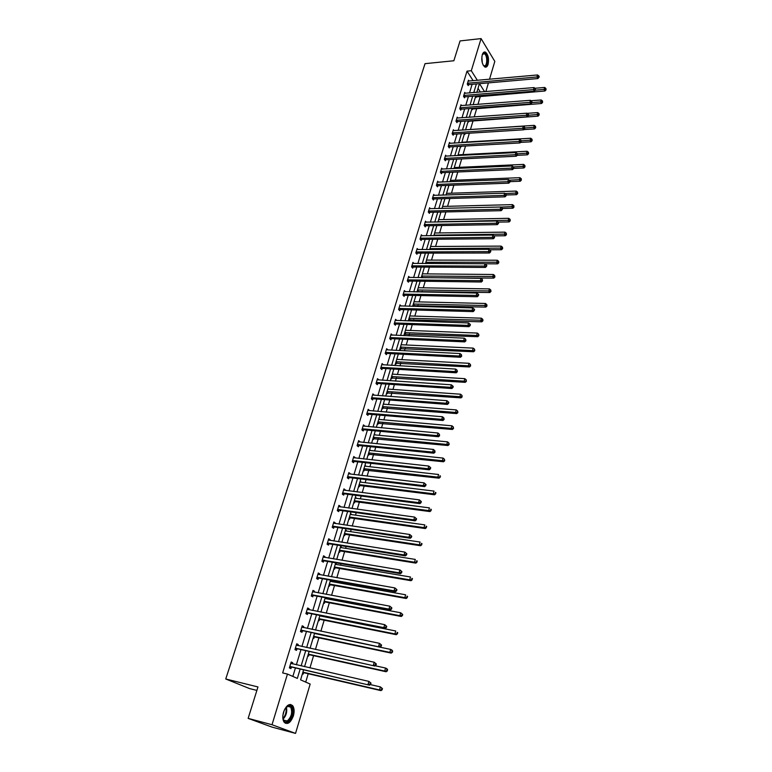 <?xml version="1.0" encoding="UTF-8"?>
<svg xmlns="http://www.w3.org/2000/svg" width="772" height="772" viewBox="0 0 772 772"><rect width="100%" height="100%" fill="white"/><g stroke="black" fill="none" stroke-linecap="round" stroke-linejoin="round"><path stroke-width="1.16" d="M283.565 712.073C286.383 705.068 289.461 702.993 292.791 705.83C294.325 708.271 294.528 711.63 293.379 715.895C290.581 722.939 287.493 725.033 284.106 722.158C282.581 719.697 282.398 716.329 283.565 712.073M482.249 54.793C483.04 52.448 484.131 51.57 485.54 52.178C488.251 54.754 489.11 58.797 488.097 64.337C487.306 66.71 486.206 67.589 484.777 66.961C482.075 64.385 481.236 60.332 482.249 54.793M256.893 690.409L249.645 688.605L225.752 678.993L425.034 63.661L453.859 60.756L460.064 40.926L481.081 38.6L494.813 61.384L489.516 79.265M488.435 82.894L485.858 91.598M305.712 682.101L308.202 673.724M309.948 667.896L313.586 655.679M315.449 649.435L318.904 637.846M320.891 631.187L324.163 620.215M326.267 613.151L329.354 602.778M330.339 599.497L330.57 598.696M331.574 595.328L334.498 585.543M335.482 582.242L335.82 581.094M336.833 577.717L339.574 568.501M340.568 565.191L341.012 563.695M342.025 560.298L344.601 551.642M345.595 548.323L346.136 546.489M347.159 543.083L349.571 534.977M350.565 531.638L351.212 529.476M352.235 526.06L354.483 518.494M355.487 515.146L356.23 512.656M357.253 509.221L359.347 502.186M360.35 498.828L361.18 496.029M362.213 492.584L364.152 486.061M365.156 482.693L366.092 479.576M367.115 476.121L368.91 470.1M369.923 466.722L370.936 463.316M371.969 459.851L373.619 454.322M374.632 450.935L375.732 447.229M376.765 443.746L378.27 438.708M379.284 435.312L380.48 431.316M381.513 427.833L382.873 423.259M383.896 419.852L385.17 415.577M386.212 412.084L387.438 407.973M388.451 404.557L389.812 400.012M390.854 396.509L391.944 392.851M392.967 389.426L394.405 384.61M395.447 381.098L396.403 377.894M397.426 374.459L398.941 369.373M399.993 365.851L400.822 363.081M401.845 359.636L403.438 354.3M404.489 350.768L405.184 348.423M406.217 344.978L407.886 339.39M408.938 335.849L409.517 333.919M410.54 330.464L412.287 324.626M413.338 321.084L413.792 319.569M414.825 316.105L416.639 310.026M417.7 306.474L418.028 305.355M419.061 301.891L420.943 295.579M422.004 292.019L422.226 291.295M423.259 287.821L425.208 281.278M427.408 273.886L429.425 267.122M431.519 260.106L433.603 253.11M435.591 246.451L437.743 239.252M439.615 232.941L441.835 225.52M443.611 219.557L445.878 211.933M447.557 206.307L449.893 198.491M451.466 193.193L453.859 185.174M455.345 180.204L457.786 171.992M459.176 167.341L461.685 158.935M462.978 154.603L465.535 146.014M466.732 141.99L469.347 133.218M470.457 129.493L473.101 120.644M474.211 116.929L476.749 108.389M477.945 104.374L480.367 96.249M303.57 669.951L300.597 679.852L310.17 684.06L295.541 733.4L272.014 724.734L287.454 674.062L297.345 678.414L300.134 669.16M272.014 724.734L248.14 718.375L272.053 727.118L295.541 733.4M296.602 644.186L298.253 644.543L296.718 643.8L294.952 649.619L296.487 650.352L296.882 649.049M298.253 644.543L297.924 645.614M307.488 608.471L309.128 608.79L307.632 607.989L305.905 613.672L307.401 614.464L307.787 613.19M309.128 608.79L308.839 609.726M318.122 573.567L319.753 573.847L318.296 572.988L316.607 578.546L318.064 579.396L318.44 578.151M319.753 573.847L319.502 574.658M328.515 539.445L330.136 539.696L328.718 538.779L327.067 544.212L328.486 545.119L328.862 543.903M330.136 539.696L329.924 540.39M338.686 506.075L340.298 506.297L338.908 505.332L337.296 510.639L338.686 511.604L339.043 510.417M340.298 506.297L340.124 506.876M348.626 473.448L350.227 473.641L348.876 472.618L347.294 477.81L348.654 478.823L349.002 477.665M358.353 441.526L359.945 441.69L358.633 440.619L357.079 445.705L358.401 446.766L358.748 445.627M367.868 410.289L369.45 410.424L368.167 409.314L366.652 414.284L367.945 415.384L368.283 414.274M377.19 379.718L378.762 379.824L377.508 378.666L376.022 383.539L377.286 384.688L377.614 383.597M386.318 349.735L387.872 349.87L386.647 348.674L385.189 353.441L386.425 354.628L386.743 353.566M396.769 320.525L395.592 319.309L394.174 323.97L395.37 325.205L395.689 324.153M405.425 291.71L404.354 290.542L402.965 295.107L404.142 296.38L404.451 295.358M413.917 263.493L412.943 262.364L411.582 266.842L412.721 268.154L413.03 267.151M422.255 235.846L421.358 234.765L420.016 239.146L421.136 240.488L421.435 239.503M430.429 208.758L429.599 207.716L428.286 212.01L429.386 213.381L429.676 212.425M438.438 182.211L437.676 181.198L436.392 185.415L437.463 186.814L437.753 185.869M446.303 156.185L445.598 155.201L444.334 159.341L445.386 160.769L445.666 159.843M454.023 130.671L453.367 129.715L452.131 133.768L453.154 135.225L453.425 134.328M461.598 105.639L460.98 104.722L459.765 108.698L460.768 110.184L461.038 109.296M469.029 81.099L468.45 80.201L467.263 84.1L468.237 85.615L468.507 84.737M292.849 676.436L295.387 668.06M296.371 664.788L300.916 649.773M301.92 646.482L306.397 631.699M307.391 628.389L311.801 613.827M312.805 610.507L317.147 596.167M318.16 592.828L322.435 578.711M323.449 575.352L327.666 561.447M328.679 558.079L332.828 544.376M333.851 540.998L337.943 527.508M338.966 524.111L342.99 510.813M344.022 507.416L347.989 494.312M349.021 490.895L352.929 477.993M353.972 474.568L357.812 461.849M358.855 458.414L362.647 445.888M363.699 442.433L367.433 430.091M368.476 426.636L372.162 414.477M373.214 411.003L376.842 399.018M377.894 395.534L381.474 383.732M382.526 380.239L386.048 368.601M387.11 365.108L390.584 353.634M391.645 350.131L395.061 338.821M396.132 335.309L399.5 324.172M400.572 320.65L403.891 309.668M404.962 306.137L408.243 295.319M409.305 291.777L412.537 281.114M413.609 277.573L416.793 267.054M417.874 263.503L421.01 253.139M422.081 249.588L425.179 239.359M426.26 235.798L429.309 225.723M430.39 222.162L433.401 212.223M434.472 208.652L437.444 198.858M438.525 195.287L441.449 185.627M442.53 182.047L445.415 172.523M446.496 168.943L449.343 159.553M450.433 155.973L453.232 146.709M454.322 143.119L457.082 133.99M458.172 130.4L460.894 121.397M461.984 117.798L464.676 108.92M465.767 105.32L468.411 96.558M469.501 92.958L472.117 84.322M473.149 80.732L467.021 71.13L282.658 672.933L287.454 674.062M465.323 93.306L464.734 92.399L463.528 96.336L464.522 97.841L464.792 96.954M457.825 118.097L457.188 117.161L455.962 121.175L456.976 122.642L457.256 121.744M450.182 143.36L449.497 142.395L448.252 146.487L449.285 147.935L449.565 147.018M442.395 169.136L441.652 168.142L440.387 172.31L441.439 173.729L441.729 172.793M434.453 195.412L433.652 194.39L432.359 198.645L433.439 200.035L433.729 199.079M426.356 222.23L425.497 221.168L424.175 225.511L425.285 226.871L425.575 225.897M418.106 249.597L417.169 248.497L415.818 252.927L416.957 254.249L417.256 253.255M409.691 277.524L408.678 276.386L407.298 280.902L408.456 282.195L408.764 281.182M401.122 306.04L400.002 304.853L398.593 309.466L399.78 310.72L400.089 309.688M391.057 335.077L392.35 335.154L391.143 333.909L389.706 338.628L390.922 339.834L391.24 338.783M381.793 364.683L383.337 364.77L382.101 363.593L380.635 368.408L381.879 369.576L382.208 368.505M372.548 394.926L374.13 395.042L372.866 393.903L371.361 398.825L372.635 399.954L372.972 398.854M363.139 425.826L364.722 425.97L363.429 424.88L361.894 429.907L363.197 430.988L363.544 429.869M353.518 457.4L355.11 457.574L353.779 456.532L352.215 461.666L353.557 462.708L353.904 461.56M343.685 489.67L345.287 489.882L343.926 488.888L342.324 494.138L343.694 495.122L344.051 493.945M345.287 489.882L345.132 490.403M333.629 522.663L335.241 522.905L333.842 521.959L332.211 527.334L333.61 528.27L333.977 527.064M335.241 522.905L335.048 523.541M323.352 556.409L324.973 556.68L323.536 555.782L321.866 561.283L323.304 562.161L323.68 560.926M324.973 556.68L324.742 557.423M312.834 590.918L314.465 591.217L312.998 590.387L311.28 596.003L312.766 596.833L313.142 595.569M314.465 591.217L314.204 592.095M302.074 626.217L303.714 626.565L302.209 625.793L300.453 631.535L301.977 632.297L302.363 631.013M303.714 626.565L303.415 627.568M291.063 662.357L292.723 662.733L291.169 662.019L289.375 667.905L290.928 668.61L291.333 667.288M292.723 662.733L292.376 663.872M248.14 718.375L257.973 686.945L225.752 678.993M467.021 71.13L471.296 70.725L481.081 38.6M479.431 83.685L476.835 92.35M475.755 95.96L473.12 104.751M472.03 108.36L469.366 117.267M468.276 120.886L465.564 129.918M464.483 133.527L461.733 142.685M460.652 146.294L457.864 155.587M456.783 159.186L453.955 168.605M452.884 172.204L450.018 181.767M448.937 185.357L446.033 195.046M444.952 198.636L441.999 208.469M440.928 212.049L437.936 222.027M436.865 225.607L433.825 235.721M432.754 239.291L429.676 249.559M428.605 253.12L425.488 263.532M424.417 267.093L421.251 277.659M420.18 281.211L416.967 291.922M415.905 295.473L412.644 306.339M411.582 309.881L408.272 320.911M407.211 324.443L403.852 335.637M402.801 339.169L399.394 350.517M398.333 354.039L394.878 365.552M393.826 369.064L390.323 380.76M389.271 384.263L385.71 396.123M384.659 399.616L381.05 411.65M380.007 415.143L376.34 427.36M375.298 430.834L371.583 443.224M370.541 446.698L366.768 459.282M365.725 462.737L361.894 475.504M360.862 478.949L356.973 491.909M355.95 495.344L352.003 508.507M350.97 511.923L346.966 525.288M345.943 528.695L341.88 542.253M340.857 545.65L336.727 559.42M335.714 562.798L331.516 576.781M330.512 580.148L326.247 594.343M325.244 597.692L320.92 612.099M319.917 615.448L315.536 630.077M314.532 633.397L310.074 648.258M309.08 651.568L304.554 666.661M484.584 91.704L479.499 83.675M477.385 80.346L471.296 70.725M301.128 665.869L305.654 650.815M306.658 647.515L311.116 632.683M312.12 629.373L316.51 614.763M317.514 611.434L321.847 597.055M322.86 593.707L327.125 579.54M328.139 576.182L332.336 562.228M333.35 558.86L337.489 545.119M338.512 541.732L342.585 528.193M343.608 524.796L347.622 511.46M348.654 508.044L352.611 494.91M353.644 491.484L357.532 478.553M358.575 475.108L362.406 462.36M363.448 458.915L367.231 446.351M368.273 442.896L371.998 430.525M373.04 427.051L376.717 414.863M377.769 411.38L381.378 399.365M382.43 395.882L386 384.041M387.052 380.538L390.564 368.871M391.616 365.368L395.081 353.865M396.142 350.353L399.558 339.024M400.61 335.502L403.978 324.327M405.039 320.805L408.359 309.794M409.421 306.262L412.692 295.406M413.753 291.864L416.976 281.172M418.048 277.621L421.222 267.073M422.294 263.522L425.42 253.129M426.491 249.568L429.579 239.32M430.651 235.759L433.69 225.656M434.771 222.085L437.772 212.126M438.843 208.546L441.806 198.732M442.877 195.152L445.801 185.473M446.872 181.883L449.748 172.339M450.829 168.75L453.666 159.341M454.747 155.741L457.545 146.468M458.626 142.868L461.376 133.72M462.467 130.121L465.178 121.098M466.269 117.489L468.951 108.591M470.032 104.992L472.676 96.21M473.757 92.601L476.372 83.955M480.377 92.051L478.032 88.375M303.56 672.808L303.164 674.101L302.421 673.773M308.954 654.81L308.568 656.094L307.835 655.746M314.281 637.025L313.905 638.299L313.171 637.933M319.55 619.443L319.174 620.698L318.46 620.321M326.025 597.837L325.784 598.638M324.761 602.063L324.385 603.299L323.68 602.903M330.493 580.206L331.188 580.621L330.937 581.432M329.914 584.867L329.548 586.093L328.843 585.687M335.579 563.242L336.264 563.666L336.042 564.428M335.009 567.874L334.643 569.08L333.958 568.665M340.616 546.47L341.079 547.599M340.047 551.054L339.69 552.26L339.005 551.826M345.586 529.872L346.068 530.972M345.026 534.436L344.669 535.623L344.003 535.17M350.517 513.467L350.999 514.519M349.957 517.993L349.61 519.16L348.944 518.707M355.381 497.226L355.873 498.239M354.83 501.723L354.483 502.89L353.827 502.418M360.196 481.178L360.698 482.143M359.655 485.636L359.308 486.785L358.662 486.302M364.963 465.294L365.474 466.22M364.423 469.723L364.085 470.862L363.438 470.36M369.672 449.584L370.193 450.472M369.141 453.984L368.804 455.104L368.167 454.592M374.343 434.038L374.864 434.887M373.812 438.409L373.474 439.519L372.847 438.998M378.955 418.656L379.486 419.466M378.425 422.998L378.097 424.098L377.479 423.567M383.52 403.438L384.06 404.21M382.999 407.751L382.671 408.842L382.063 408.301M388.036 388.384L388.577 389.117M387.515 392.658L387.197 393.739L386.589 393.189M392.504 373.474L393.054 374.179M391.993 377.73L391.674 378.801L391.076 378.241M396.924 358.729L397.483 359.405M396.422 362.956L396.104 364.017L395.515 363.438M401.305 344.138L401.874 344.775M400.803 348.336L400.494 349.378L399.906 348.799M405.638 329.692L406.207 330.3M405.136 333.871L404.827 334.903L404.258 334.305M409.922 315.401L410.463 315.97M409.43 319.54L409.121 320.563L408.552 319.965M414.168 301.254L414.66 301.784M413.686 305.365L413.387 306.359M412.817 305.77L413.358 306.359M418.376 287.242L418.82 287.744M417.884 291.333L417.71 291.941M461.367 146.246L461.222 146.748L460.884 146.275M465.198 133.479L464.956 134.28L464.474 133.566M468.922 121.04L468.662 121.918L468.179 121.204M472.589 108.804L472.329 109.672L471.856 108.958M476.227 96.683L475.967 97.552L475.494 96.828M404.769 332.578L476.671 335.473L477.328 333.07L406.207 330.291M401.141 344.688L401.884 344.727M396.769 359.269L397.512 359.308M392.35 373.995L393.102 374.044M387.882 388.876L388.634 388.934M383.375 403.92L384.128 403.978M378.811 419.119L379.573 419.186M374.208 434.482L374.96 434.559M369.547 450.008L370.309 450.095M364.838 465.709L365.6 465.796M360.08 481.574L360.842 481.66M355.265 497.602L356.037 497.708M350.401 513.824L351.173 513.93M345.489 530.21L346.261 530.325M340.52 546.779L341.292 546.904M335.492 563.541L336.264 563.666M330.406 580.486L331.188 580.621M468.006 83.086L468.98 84.602L537.881 78.551L536.984 76.968L467.523 83.222M538.615 76.737L538.972 77.364L539.194 76.563L538.837 75.926L538.615 76.737L536.984 76.968L537.544 74.961L468.179 81.07M468.98 84.602L467.851 85.007M537.881 78.551L538.972 77.364M538.837 75.926L537.544 74.961M475.571 96.954L544.955 90.99L544.077 89.456L544.627 87.458L534.948 88.269M535.295 90.179L545.679 89.224L546.026 89.841L545.901 88.423L545.679 89.224M544.627 87.458L545.901 88.423M546.026 89.841L544.955 90.99M464.281 95.313L465.265 96.818L534.378 91.173L533.471 89.61L463.798 95.458M535.102 89.369L535.469 89.996L535.334 88.558L535.102 89.369L533.471 89.61L534.041 87.574L464.464 93.277M465.265 96.818L464.126 97.233M534.378 91.173L535.469 89.996M535.334 88.558L534.041 87.574M460.517 107.665L461.521 109.151L530.837 103.921L529.92 102.367L460.035 107.8M531.561 102.126L531.927 102.744L531.792 101.306L531.561 102.126L529.92 102.367L530.489 100.312L460.71 105.61M461.521 109.151L460.353 109.566M530.837 103.921L531.927 102.744M531.792 101.306L530.489 100.312M471.933 109.074L541.529 103.506L540.651 101.981L541.201 99.964L531.068 100.746M531.956 102.647L542.253 101.75L542.61 102.358L542.475 100.939L542.253 101.75M541.201 99.964L542.475 100.939M542.61 102.358L541.529 103.506M468.247 121.31L538.074 116.147L537.177 114.632L537.737 112.596L527.141 113.349M528.463 115.25L538.798 114.401L539.155 114.999L539.02 113.581L538.798 114.401M537.737 112.596L539.02 113.581M539.155 114.999L538.074 116.147M482.307 54.629L484.584 53.143C488.377 54.185 488.222 67.714 484.44 66.16L483.118 65.031M483.262 65.234L484.025 65.716C487.393 67.135 487.74 55.246 484.372 53.77L482.413 54.397M485.308 67.154C488.898 66.633 488.522 53.857 484.855 52.303L484.131 52.091M284.839 708.947L288.525 705.608C294.257 703.707 293.514 718.896 287.744 721.666C284.82 722.814 283.17 721.144 282.803 716.638M283.044 718.742L283.739 720.208L287.261 720.952C291.507 716.976 292.656 712.373 290.706 707.133L287.985 706.1L286.084 707.239M284.318 710.018L282.88 715.451M285.36 723.287L287.744 722.824C293.003 717.883 294.422 712.17 291.999 705.685L290.34 704.421M456.715 120.133L457.728 121.609L527.266 116.794L526.34 115.26L456.242 120.268M527.99 115.009L528.357 115.626L528.588 114.796L528.222 114.179L527.99 115.009L526.34 115.26L526.919 113.185L456.918 118.058M457.728 121.609L456.551 122.024M527.266 116.794L528.357 115.626M528.222 114.179L526.919 113.185M523.86 129.59L534.581 128.914L533.684 127.409L534.243 125.353L465.603 129.802M524.941 127.969L535.305 127.168L535.672 127.766L535.536 126.347L535.305 127.168M534.243 125.353L535.536 126.347M535.672 127.766L534.581 128.914M452.884 132.726L453.907 134.193L523.657 129.802L522.721 128.277L452.402 132.861M524.381 128.027L524.748 128.635L524.613 127.187L524.381 128.027L522.721 128.277L523.3 126.183L453.087 130.622M453.907 134.193L452.71 134.608M523.657 129.802L524.748 128.635M524.613 127.187L523.3 126.183M520.521 142.395L531.059 141.797L530.142 140.321L530.711 138.236L461.859 142.27M521.274 140.832L531.783 140.07L532.149 140.668L532.004 139.24L531.783 140.07M530.711 138.236L532.004 139.24M532.149 140.668L531.059 141.797M449.014 145.445L450.047 146.892L520.01 142.936L519.064 141.43L448.532 145.57M520.724 141.18L521.11 141.778L520.965 140.33L520.724 141.18L519.064 141.43L519.653 139.307L449.217 143.312M450.047 146.892L448.841 147.307M520.01 142.936L521.11 141.778M520.965 140.33L519.653 139.307M517.153 155.336L527.498 154.815L526.572 153.348L527.151 151.254L458.085 154.854M517.414 153.821L528.222 153.097L528.588 153.686L528.444 152.258L528.222 153.097M527.151 151.254L528.444 152.258M528.588 153.686L527.498 154.815M445.106 158.279L446.148 159.717L516.323 156.205L515.368 154.709L444.624 158.414M517.037 154.458L517.423 155.056L517.279 153.599L517.037 154.458L515.368 154.709L515.957 152.576L445.319 156.127M446.148 159.717L444.923 160.132M516.323 156.205L517.423 155.056M517.279 153.599L515.957 152.576M513.718 168.412L523.899 167.968L522.962 166.511L523.551 164.397L454.274 167.563M513.467 166.935L524.622 166.26L524.989 166.839L524.854 165.411L524.622 166.26M523.551 164.397L524.854 165.411M524.989 166.839L523.899 167.968M441.15 171.249L442.211 172.667L512.608 169.608L511.633 168.132L440.667 171.374M513.322 167.871L513.708 168.47L513.949 167.601L513.554 167.013L513.322 167.871L511.633 168.132L512.232 165.97L441.372 169.068M442.211 172.667L440.966 173.092M512.608 169.608L513.708 168.47M513.554 167.013L512.232 165.97M510.06 181.632L520.27 181.246L519.324 179.808L519.913 177.676L450.423 180.397M509.337 180.194L520.984 179.558L521.361 180.127L521.216 178.699L520.984 179.558M519.913 177.676L521.216 178.699M521.361 180.127L520.27 181.246M437.164 184.344L438.235 185.743L508.844 183.157L507.86 181.69L436.682 184.469M509.559 181.43L509.945 182.018L510.196 181.14L509.8 180.561L509.559 181.43L507.86 181.69L508.468 179.509L437.386 182.144M438.235 185.743L436.971 186.168M508.844 183.157L509.945 182.018M509.8 180.561L508.468 179.509M506.355 194.978L516.603 194.669L515.638 193.241L516.236 191.08L446.534 193.357M505.149 193.579L517.317 192.981L517.694 193.55L517.549 192.122L517.317 192.981M516.236 191.08L517.549 192.122M517.694 193.55L516.603 194.669M433.14 197.564L434.221 198.954L505.042 196.841L504.048 195.393L432.648 197.69M505.757 195.133L506.152 195.712L505.998 194.245L505.757 195.133L504.048 195.393L504.666 193.193L433.362 195.345M434.221 198.954L432.938 199.379M505.042 196.841L506.152 195.712M505.998 194.245L504.666 193.193M502.437 208.469L512.898 208.218L511.923 206.809L512.521 204.628L442.607 206.442M500.912 207.089L513.602 206.549L513.988 207.108L513.843 205.68L513.602 206.549M512.521 204.628L513.843 205.68M513.988 207.108L512.898 208.218M429.068 210.92L430.168 212.3L501.211 210.669L500.198 209.241L428.576 211.045M501.916 208.971L502.321 209.54L502.562 208.652L502.157 208.073L501.916 208.971L500.198 209.241L500.816 207.012L429.3 208.672M430.168 212.3L428.856 212.725M501.211 210.669L502.321 209.54M502.157 208.073L500.816 207.012M498.316 222.095L509.153 221.911L508.169 220.522L508.777 218.312L438.65 219.653M438.013 221.786L509.858 220.252L510.253 220.811L510.099 219.373L509.858 220.252M508.777 218.312L510.099 219.373M510.253 220.811L509.153 221.911M424.957 224.42L426.067 225.771L497.332 224.633L496.309 223.224L424.465 224.536M498.036 222.954L498.442 223.513L498.693 222.616L498.287 222.046L498.036 222.954L496.309 223.224L496.936 220.975L425.198 222.143M426.067 225.771L424.735 226.206M497.332 224.633L498.442 223.513M498.287 222.046L496.936 220.975M493.974 235.865L505.371 235.74L504.377 234.37L504.984 232.14L434.646 232.999M433.999 235.151L506.075 234.099L506.471 234.649L506.316 233.212L506.075 234.099M504.984 232.14L506.316 233.212M506.471 234.649L505.371 235.74M420.808 238.046L421.927 239.388L493.414 238.751L492.382 237.361L420.315 238.172M494.109 237.081L494.524 237.641L494.36 236.174L494.109 237.081L492.382 237.361L493.009 235.084L421.058 235.74M421.927 239.388L420.576 239.822M493.414 238.751L494.524 237.641M494.36 236.174L493.009 235.084M489.554 249.761L501.539 249.723L500.536 248.362L501.153 246.114L430.602 246.48M429.946 248.652L502.244 248.092L502.649 248.632L502.495 247.194L502.244 248.092M501.153 246.114L502.495 247.194M502.649 248.632L501.539 249.723M416.619 251.817L417.748 253.139L489.448 253.013L488.406 251.643L416.118 251.933M490.152 251.363L490.567 251.913L490.818 250.997L490.403 250.446L490.152 251.363L488.406 251.643L489.043 249.346L416.87 249.481M417.748 253.139L416.378 253.573M489.448 253.013L490.567 251.913M490.403 250.446L489.043 249.346M485.086 263.792L497.679 263.841L496.666 262.509L497.293 260.232L426.52 260.096M425.854 262.287L498.384 262.229L498.789 262.76L498.635 261.312L498.384 262.229M497.293 260.232L498.635 261.312M498.789 262.76L497.679 263.841M412.383 265.722L413.522 267.035L485.443 267.43L484.391 266.079L411.881 265.838M486.148 265.8L486.563 266.34L486.823 265.414L486.399 264.864L486.148 265.8L484.391 266.079L485.038 263.754L412.634 263.368M413.522 267.035L412.132 267.469M485.443 267.43L486.563 266.34M486.399 264.864L485.038 263.754M421.435 277.659L493.781 278.113L492.748 276.791L493.385 274.494L422.39 273.848M421.724 276.058L494.476 276.511L494.891 277.042L494.727 275.594L494.476 276.511M493.385 274.494L494.727 275.594M494.891 277.042L493.781 278.113M408.098 279.782L409.257 281.066L481.4 282.002L480.329 280.67L407.606 279.889M482.095 280.381L482.519 280.921L482.355 279.445L482.095 280.381L480.329 280.67L480.985 278.325L408.369 277.389M409.257 281.066L407.838 281.51M481.4 282.002L482.519 280.921M482.355 279.445L480.985 278.325M417.063 291.623L489.834 292.53L488.792 291.227L489.429 288.902L418.221 287.734M417.555 289.973L490.529 290.947L490.944 291.469L490.789 290.011L490.529 290.947M489.429 288.902L490.789 290.011M490.944 291.469L489.834 292.53M403.775 293.978L404.953 295.251L477.318 296.738L476.227 295.415L403.273 294.084M478.003 295.126L478.437 295.647L478.698 294.701L478.264 294.171L478.003 295.126L476.227 295.415L476.893 293.042L404.046 291.565M404.953 295.251L403.505 295.686M477.318 296.738L478.437 295.647M478.264 294.171L476.893 293.042M412.846 305.654L485.849 307.102L484.797 305.818L485.443 303.473L414.014 301.765M413.338 304.033L486.543 305.529L486.968 306.04L486.804 304.593L486.543 305.529M485.443 303.473L486.804 304.593M486.968 306.04L485.849 307.102M399.413 308.327L400.591 309.572L473.178 311.618L472.088 310.325L398.912 308.433M473.873 310.026L474.307 310.547L474.577 309.582L474.133 309.07L473.873 310.026L472.088 310.325L472.753 307.922L399.684 305.876M400.591 309.572L399.114 310.016M473.178 311.618L474.307 310.547M474.133 309.07L472.753 307.922M408.6 319.83L481.825 321.827L480.753 320.563L481.41 318.189L409.758 315.941M409.073 318.228L482.51 320.274L482.944 320.776L482.77 319.328L482.51 320.274M481.41 318.189L482.77 319.328M482.944 320.776L481.825 321.827M394.994 322.821L396.19 324.047L469.009 326.662L467.89 325.388L394.492 322.928M469.685 325.089L470.129 325.601L470.399 324.636L469.955 324.115L469.685 325.089L467.89 325.388L468.565 322.966L395.274 320.351M396.19 324.047L394.685 324.501M469.009 326.662L470.129 325.601M469.955 324.115L468.565 322.966M404.306 334.151L477.752 336.708L476.671 335.473L478.872 335.666L478.708 334.218L478.437 335.173M477.328 333.07L478.708 334.218M478.872 335.666L477.752 336.708M390.535 337.47L391.751 338.676L464.783 341.88L463.654 340.626L390.024 337.567M465.458 340.317L465.912 340.819L465.738 339.333L465.458 340.317L463.654 340.626L464.339 338.175L390.825 334.961M391.751 338.676L390.207 339.13M464.783 341.88L465.912 340.819M465.738 339.333L464.339 338.175M399.964 348.616L473.641 351.752L472.541 350.536L473.207 348.114L401.122 344.737M400.427 347.072L474.761 350.72L474.587 349.262L474.326 350.237M473.207 348.114L474.587 349.262M474.761 350.72L473.641 351.752M386.029 352.273L387.255 353.46L460.517 357.253L459.379 356.017L385.517 352.37M461.193 355.709L461.646 356.21L461.463 354.724L461.193 355.709L459.379 356.017L460.064 353.547L386.434 349.803M387.255 353.46L385.682 353.914M460.517 357.253L461.646 356.21M461.463 354.724L460.064 353.547M395.573 363.236L469.482 366.961L468.372 365.764L469.048 363.313L396.74 359.356M396.036 361.721L470.602 365.938L470.428 364.48L470.158 365.455M469.048 363.313L470.428 364.48M470.602 365.938L469.482 366.961M381.474 367.231L382.709 368.398L456.194 372.799L455.046 371.593L380.963 367.327M456.87 371.274L457.333 371.766L457.149 370.28L456.87 371.274L455.046 371.593L455.741 369.084L381.773 364.664M382.709 368.398L381.107 368.862M456.194 372.799L457.333 371.766M457.149 370.28L455.741 369.084M391.143 378.01L465.275 382.333L464.155 381.156L464.831 378.676L392.311 374.14M391.597 376.514L466.404 381.32L466.23 379.853L465.95 380.847M464.831 378.676L466.23 379.853M466.404 381.32L465.275 382.333M376.871 382.352L378.126 383.501L451.832 388.519L450.665 387.332L376.36 382.449M452.508 387.013L452.971 387.496L453.251 386.483L452.788 386L452.508 387.013L450.665 387.332L451.369 384.803L377.17 379.756M378.126 383.501L376.485 383.964M451.832 388.519L452.971 387.496M452.788 386L451.369 384.803M386.666 392.929L461.029 397.87L459.89 396.721L460.575 394.212L387.824 389.069M387.11 391.472L462.158 396.866L461.974 395.399L461.704 396.403M460.575 394.212L461.974 395.399M462.158 396.866L461.029 397.87M373.484 398.757L372.191 397.628L373.484 398.757L447.422 404.422L446.235 403.254L371.699 397.725M448.088 402.926L448.561 403.399L448.841 402.376L448.368 401.903L448.088 402.926L446.235 403.254L446.949 400.687L372.529 395.003M373.465 398.757L371.815 399.22M447.422 404.422L448.561 403.399M448.368 401.903L446.949 400.687M382.14 408.012L456.734 413.58L455.586 412.451L456.271 409.913L383.298 404.152M383.481 407.655L382.516 406.776L383.481 407.655M382.574 406.583L455.586 412.451L457.864 412.586L457.68 411.119L457.4 412.132M456.271 409.913L457.68 411.119M457.864 412.586L456.734 413.58M367.511 413.078L368.794 414.188L442.964 420.489L441.758 419.35L366.99 413.165M443.62 419.022L444.103 419.476L443.91 417.99L443.62 419.022L441.758 419.35L442.481 416.755L367.829 410.424M368.794 414.188L367.086 414.651M442.964 420.489L444.103 419.476M443.91 417.99L442.481 416.755M377.566 423.259L452.382 429.464L451.224 428.354L451.929 425.797L378.724 419.399M377.99 421.859L451.224 428.354L453.521 428.479L453.338 427.003L453.058 428.035M451.929 425.797L453.338 427.003M453.521 428.479L452.382 429.464M362.753 428.692L364.056 429.782L438.448 436.74L437.232 435.63L362.242 428.778M439.104 435.292L439.586 435.746L439.393 434.25L439.104 435.292L437.232 435.63L437.965 433.005L363.081 425.999M364.056 429.782L362.3 430.245M438.448 436.74L439.586 435.746M439.393 434.25L437.965 433.005M372.953 438.67L447.992 445.521L446.814 444.44L447.528 441.845L374.102 434.81M373.358 437.299L446.814 444.44L449.13 444.547L448.937 443.07L448.657 444.112M447.528 441.845L448.937 443.07M449.13 444.547L447.992 445.521M357.947 444.479L359.269 445.54L433.883 453.183L432.658 452.093L357.426 444.566M434.539 451.755L435.032 452.189L434.829 450.694L434.539 451.755L432.658 452.093L433.391 449.439L358.285 441.758M359.269 445.54L357.465 446.013M433.883 453.183L435.032 452.189M434.829 450.694L433.391 449.439M368.283 454.235L443.553 461.762L442.366 460.701L443.08 458.085L369.431 450.385M368.678 452.903L442.366 460.701L444.691 460.787L444.498 459.321L444.218 460.373M443.08 458.085L444.498 459.321M444.691 460.787L443.553 461.762M353.084 460.44L354.425 461.473L429.271 469.81L428.026 468.739L352.563 460.517M429.917 468.401L428.026 468.739L428.769 466.056L430.708 467.755L430.216 467.33L429.917 468.401L430.419 468.826L430.708 467.755M353.431 457.68L428.769 466.056L430.216 467.33M354.425 461.473L352.582 461.945M429.271 469.81L430.419 468.826M363.554 469.974L439.065 478.177L437.859 477.144L438.583 474.5L364.712 466.134M363.95 468.672L437.859 477.144L440.204 477.221L440.011 475.745L439.722 476.807M440.011 475.745L440.494 476.16M440.204 477.221L439.065 478.177M348.172 476.565L349.523 477.588L424.6 486.621L423.336 485.588L347.651 476.652M425.247 485.241L423.336 485.588L424.089 482.876L426.048 484.565L425.546 484.15L425.247 485.241L425.748 485.656L426.048 484.565M348.529 473.776L424.089 482.876L425.546 484.15M349.523 477.588L347.632 478.061M424.6 486.621L425.748 485.656M358.787 485.887L360.167 485.559L434.52 494.784L433.295 493.781L434.028 491.098L359.935 482.046M359.163 484.613L433.295 493.781L435.659 493.839L435.466 492.362L435.176 493.433M435.466 492.362L435.958 492.768M435.659 493.839L434.52 494.784M343.202 492.883L344.573 493.868L419.881 503.633L418.598 502.62L342.681 492.961M420.518 502.273L418.598 502.62L419.36 499.88L421.329 501.578L420.827 501.173L420.518 502.273L421.029 502.678L421.329 501.578M343.569 490.056L419.36 499.88L420.827 501.173M344.573 493.868L342.633 494.36M419.881 503.633L421.029 502.678M353.962 501.974L355.352 501.655L429.927 511.575L428.692 510.601L429.435 507.889L355.11 498.143M354.329 500.738L428.692 510.601L431.075 510.639L430.873 509.163L430.573 510.253M430.873 509.163L431.365 509.559M431.075 510.639L429.927 511.575M338.184 509.375L339.564 510.34L415.104 520.839L413.811 519.855L337.653 509.452M415.741 519.498L413.811 519.855L414.583 517.076L416.562 518.784L416.05 518.388L415.741 519.498L416.253 519.894L416.562 518.784M338.551 506.519L414.583 517.076L416.05 518.388M339.564 510.34L337.567 510.832M415.104 520.839L416.253 519.894M349.079 518.234L350.478 517.916L425.285 528.559L424.031 527.614L424.783 524.873L350.227 514.403M349.446 517.028L424.031 527.614L426.424 527.643L426.231 526.166L425.922 527.257M426.231 526.166L426.723 526.543M426.424 527.643L425.285 528.559M333.099 526.06L334.508 526.996L410.27 538.248L408.957 537.293L332.578 526.128M410.897 536.926L408.957 537.293L409.739 534.485L411.737 536.193L411.215 535.807L410.897 536.926L411.428 537.312L411.737 536.193M333.475 523.155L409.739 534.485L411.215 535.807M334.508 526.996L332.442 527.488M410.27 538.248L411.428 537.312M344.148 534.678L345.547 534.369L420.586 545.746L419.312 544.82L420.074 542.05L345.296 530.856M344.505 533.5L419.312 544.82L421.734 544.829L421.522 543.353L421.222 544.463M421.522 543.353L422.033 543.729M421.734 544.829L420.586 545.746M327.965 542.928L329.383 543.835L405.377 555.859L404.055 554.933L327.434 542.996M406.004 554.566L404.055 554.933L404.837 552.096L406.854 553.804L406.323 553.428L406.004 554.566L406.535 554.933L406.854 553.804M328.351 539.995L404.837 552.096L406.323 553.428M329.383 543.835L327.26 544.337M405.377 555.859L406.535 554.933M339.159 551.295L340.568 550.996L415.828 563.126L414.545 562.228L415.307 559.42L340.307 547.483M339.506 550.166L414.545 562.228L416.976 562.219L416.774 560.742L416.465 561.862M416.774 560.742L417.285 561.099M416.976 562.219L415.828 563.126M322.773 559.989L324.211 560.868L400.436 573.673L399.085 572.785L322.242 560.047M401.054 572.409L399.085 572.785L399.886 569.91L401.913 571.618L401.372 571.261L401.054 572.409L401.594 572.766L401.913 571.618M323.169 557.017L399.886 569.91L401.372 571.261M324.211 560.868L322.02 561.369M323.207 556.863L323.738 557.259M400.436 573.673L401.594 572.766M334.122 568.105L335.53 567.806L411.022 580.708L409.72 579.84L410.492 577.002L335.26 564.293M334.45 567.005L409.72 579.84L412.171 579.82L411.958 578.334L411.65 579.473M411.958 578.334L412.48 578.682M412.171 579.82L411.022 580.708M317.514 577.244L318.971 578.093L395.428 591.709L394.067 590.841L316.983 577.302M396.046 590.464L394.067 590.841L394.868 587.936L396.914 589.654L396.364 589.306L396.046 590.464L396.586 590.812L396.914 589.654M317.919 574.233L394.868 587.936L396.364 589.306M318.971 578.093L316.713 578.604M317.977 574.03L318.604 574.503M395.428 591.709L396.586 590.812M329.026 585.099L330.435 584.809L406.159 598.493L404.837 597.653L405.628 594.787L330.165 581.297M329.345 584.037L404.837 597.653L407.307 597.615L407.095 596.129L406.786 597.277M407.095 596.129L407.626 596.466M407.307 597.615L406.159 598.493M312.197 594.691L313.683 595.521L390.362 609.957L388.982 609.118L311.666 594.749M390.97 608.741L388.982 609.118L389.802 606.174L391.848 607.892L391.298 607.564L390.97 608.741L391.529 609.069L391.848 607.892M312.612 591.641L389.802 606.174L391.298 607.564M313.683 595.521L311.338 596.032M312.689 591.381L313.413 591.95M390.362 609.957L391.529 609.069M325.031 598.493L400.697 612.775L402.714 614.464L402.173 614.136L401.855 615.303L402.395 615.622L402.714 614.464M323.864 602.285L325.292 602.006L401.237 616.481L399.896 615.68L400.697 612.775L402.173 614.136M324.172 601.263L399.896 615.68L401.855 615.303M402.395 615.622L401.237 616.481M306.822 612.341L308.317 613.142L385.238 628.418L383.838 627.617L306.291 612.399M385.836 627.231L383.838 627.617L384.668 624.644L386.733 626.362L386.174 626.034L385.836 627.231L386.396 627.549L386.733 626.362M307.246 609.253L384.668 624.644L386.174 626.034M308.317 613.142L305.905 613.663M307.343 608.944L308.163 609.591M385.238 628.418L386.396 627.549M318.653 619.665L320.081 619.395L396.258 634.69L394.897 633.918L395.708 630.985L319.791 615.882M318.952 618.69L394.897 633.918L397.416 633.841L397.734 632.673L397.194 632.355L396.876 633.532M397.194 632.355L397.734 632.673M397.416 633.841L396.258 634.69M301.389 630.203L380.046 647.11L300.848 630.251M380.644 645.942L378.627 646.338L379.467 643.327L381.551 645.045L380.982 644.736L380.644 645.942L381.214 646.251L381.551 645.045M301.813 627.076L379.467 643.327L380.982 644.736M302.904 630.965L300.472 631.477M301.929 626.7L302.846 627.443M380.046 647.11L381.214 646.251M313.384 637.247L314.812 636.987L391.221 653.112L389.841 652.379L390.661 649.406L314.513 633.474M313.664 636.311L389.841 652.379L392.379 652.282L392.697 651.095L392.157 650.796L391.829 651.983M392.157 650.796L390.661 649.406L392.031 650.149L392.697 651.095M392.379 652.282L391.221 653.112M295.888 648.268L374.796 666.024L295.348 648.316M375.385 664.885L373.358 665.29L374.208 662.241L376.302 663.959L375.732 663.669L375.385 664.885L375.964 665.184L376.302 663.959M296.323 645.102L374.208 662.241L375.732 663.669M297.423 649.001L294.981 649.503M296.458 644.668L297.461 645.508M374.796 666.024L375.964 665.184M308.047 655.023L309.485 654.772L386.125 671.756L384.726 671.051L385.546 668.041L375.163 665.763M308.317 654.135L384.726 671.051L387.283 670.936L387.612 669.739L387.052 669.449L386.724 670.656M387.052 669.449L385.546 668.041L386.946 668.755L387.612 669.739M387.283 670.936L386.125 671.756M290.32 666.545L369.479 685.169L289.78 666.593M370.068 684.069L368.022 684.474L368.881 681.386L370.994 683.104L370.415 682.824L370.068 684.069L370.647 684.339L370.994 683.104M290.764 663.341L368.881 681.386L370.415 682.824M291.874 667.249L289.432 667.732M290.919 662.849L292.019 663.785M369.479 685.169L370.647 684.339M302.653 673.01L304.091 672.769L380.963 690.631L379.544 689.956L380.384 686.906L370.309 684.59M302.904 672.161L379.544 689.956L382.121 689.821L382.458 688.605L381.889 688.334L381.561 689.55M381.889 688.334L380.384 686.906L382.458 688.605M382.121 689.821L380.963 690.631M467.668 83.173L468.643 84.688M476.363 96.635L475.919 95.95M476.691 96.548L476.285 95.921M463.943 95.4L464.927 96.905M460.18 107.752L461.183 109.238M481.834 56.954L482.297 62.841M481.94 61.142L481.747 58.701M286.344 707.017C287.387 711.562 286.325 715.576 283.15 719.06M282.977 718.423C285.688 715.219 286.653 711.572 285.872 707.48M456.377 120.22L457.391 121.696M452.546 132.803L453.569 134.27M448.677 145.522L449.709 146.97M444.759 158.356L445.811 159.794M440.812 171.316L441.864 172.745M436.827 184.411L437.888 185.82M432.793 197.642L433.874 199.031M428.721 210.997L429.821 212.368M424.61 224.488L425.719 225.839M420.46 238.114L421.58 239.455M430.4 249.549L429.869 248.912M416.272 251.884L417.401 253.206M426.231 263.532L425.681 262.885M426.627 263.542L425.777 262.548M412.036 265.79L413.174 267.093M422.197 277.389L421.551 276.656M422.545 277.331L421.647 276.308M407.751 279.84L408.909 281.133M418.028 291.285L417.382 290.552M418.376 291.227L417.478 290.224M403.428 294.035L404.596 295.309M413.831 305.316L413.165 304.602M414.178 305.258L413.261 304.274M399.056 308.375L400.243 309.63M409.575 319.492L408.909 318.788M409.932 319.434L409.006 318.469M394.637 322.87L395.843 324.105M405.29 333.813L404.605 333.118M405.638 333.765L404.702 332.809M390.178 337.518L391.394 338.734M400.948 348.288L400.263 347.603M401.305 348.24L400.359 347.294M385.672 352.322L386.897 353.518M396.567 362.908L395.872 362.242M396.924 362.859L395.968 361.933M381.107 367.279L382.352 368.456M392.137 377.682L391.443 377.025M392.494 377.633L391.529 376.726M376.504 382.401L377.769 383.549M387.669 392.62L386.955 391.964M388.026 392.572L387.042 391.674M371.853 397.677L373.127 398.806M383.144 407.703L382.43 407.066M367.144 413.117L368.437 414.226M378.579 422.95L377.855 422.323M378.936 422.911L377.933 422.052M362.386 428.73L363.689 429.821M373.957 438.361L373.223 437.753M374.314 438.322L373.31 437.483M357.581 444.518L358.903 445.579M369.296 453.936L368.553 453.338M369.653 453.897L368.63 453.077M352.717 460.469L354.058 461.511M364.577 469.685L363.824 469.096M364.934 469.646L363.901 468.836M347.805 476.604L349.156 477.617M359.8 485.598L359.048 485.028M360.167 485.559L359.115 484.777M342.836 492.912L344.206 493.906M354.985 501.684L354.213 501.124M355.352 501.655L354.28 500.883M337.808 509.404L339.197 510.369M350.112 517.944L349.33 517.404M350.478 517.916L349.398 517.172M332.732 526.079L334.131 527.025M345.18 534.388L344.389 533.867M345.547 534.369L344.457 533.635M327.589 542.948L329.017 543.855M340.201 551.015L339.4 550.504M340.568 550.996L339.468 550.291M322.397 560.009L323.835 560.887M335.164 567.825L334.353 567.333M335.53 567.806L334.411 567.121M317.138 577.253L318.604 578.112M330.069 584.829L329.248 584.346M330.435 584.809L329.306 584.153M311.82 594.71L313.307 595.53M324.915 602.015L324.086 601.552L324.954 602.006M325.292 602.006L324.143 601.369M306.445 612.36L307.941 613.151M320.081 619.395L318.923 618.777M301.012 630.213L302.527 630.975M314.436 636.987L313.586 636.562M314.812 636.987L313.635 636.389M295.502 648.277L297.037 649.011M309.109 654.772L308.25 654.366M309.485 654.772L308.298 654.202M289.934 666.554L291.488 667.249M303.714 672.769L302.846 672.373M304.091 672.769L302.885 672.219M485.54 52.178L484.777 52.255M482.867 53.924L484.372 53.77M482.596 54.175L482.905 53.683M287.985 706.1L288.525 705.608M287.416 706.303L290.706 707.133M367.462 413.078L368.746 414.188M378.888 422.911L377.923 422.081M362.676 428.692L363.979 429.772M374.246 438.322L373.291 437.521M357.841 444.469L359.163 445.54M369.556 453.897L368.611 453.135M352.958 460.43L354.3 461.473M364.809 469.637L363.873 468.913M348.018 476.565L349.369 477.578M360.013 485.559L359.096 484.864M343.029 492.883L344.399 493.868M355.168 501.646L354.252 500.989M337.972 509.375L339.362 510.34M350.276 517.916L349.369 517.288M332.867 526.06L334.276 526.996M345.316 534.359L344.418 533.761M327.704 542.928L329.133 543.835M340.317 550.996L339.429 550.426M322.484 559.989L323.931 560.868M335.251 567.806L334.373 567.266M317.205 577.244L318.662 578.093M330.136 584.809L329.258 584.308M311.869 594.701L313.345 595.521M306.465 612.35L307.96 613.151"/></g></svg>
